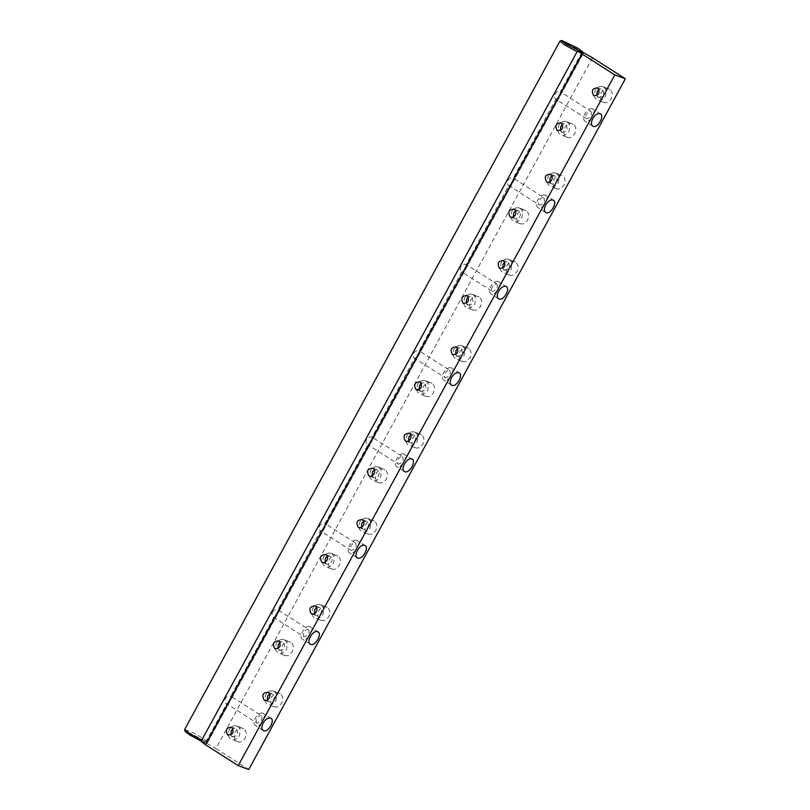 <?xml version="1.0" encoding="UTF-8"?>
<svg xmlns="http://www.w3.org/2000/svg" width="810" height="810" viewBox="0 0 810 810"><rect width="100%" height="100%" fill="white"/><g stroke="black" fill="none" stroke-linecap="round" stroke-linejoin="round"><path stroke-width="0.61" stroke-dasharray="4.05 3.04" d="M398.105 459.523C399.502 457.285 400.97 456.303 402.499 456.577L372.063 437.157C372.468 440.022 371.091 442.554 367.922 444.751L398.358 464.171C397.082 463.431 397.001 461.882 398.105 459.523M355.428 542.923C357.038 546.547 355.651 549.079 351.277 550.516C350.011 549.767 349.93 548.218 351.034 545.869C352.431 543.631 353.889 542.649 355.428 542.923L324.992 523.503C325.397 526.368 324.01 528.9 320.851 531.097C318.907 529.841 318.512 528.09 319.636 525.842C320.932 523.655 322.714 522.875 324.992 523.503L367.922 444.751C365.988 443.505 365.583 441.754 366.717 439.496C368.003 437.309 369.785 436.529 372.063 437.157L414.619 358.202L445.429 377.835C444.163 377.085 444.072 375.536 445.186 373.187C446.573 370.94 448.041 369.957 449.57 370.231L419.145 350.811L461.69 271.866L492.51 291.489C491.235 290.739 491.154 289.19 492.257 286.841C493.654 284.604 495.112 283.621 496.651 283.895L466.216 264.475C466.621 267.341 465.244 269.872 462.075 272.069C460.141 270.824 459.736 269.062 460.87 266.814C462.156 264.627 463.938 263.847 466.216 264.475L508.761 185.52L539.581 205.153C538.306 204.403 538.225 202.854 539.338 200.505C540.726 198.258 542.194 197.275 543.723 197.549L513.287 178.129L555.842 99.184L586.653 118.807C585.387 118.057 585.306 116.508 586.41 114.159C587.807 111.922 589.265 110.93 590.804 111.203L560.368 91.783L581.833 52.417M402.499 456.577C404.109 460.201 402.732 462.733 398.358 464.171M272.565 612.178C273.851 610.001 275.633 609.221 277.911 609.839L308.347 629.259C309.957 632.883 308.58 635.415 304.206 636.862L273.77 617.443C271.836 616.187 271.431 614.436 272.565 612.178M351.277 550.516L320.466 530.894L277.911 609.839C278.316 612.704 276.939 615.236 273.77 617.443L230.84 696.185L261.276 715.605C262.885 719.229 261.508 721.761 257.135 723.198L226.699 703.779C224.765 702.533 224.36 700.782 225.494 698.524C226.78 696.337 228.562 695.557 230.84 696.185C231.245 699.05 229.868 701.581 226.699 703.779L205.234 743.155L206.945 743.448L583.544 52.711M201.113 741.322L205.234 743.155M555.022 94.122C556.308 91.945 558.09 91.166 560.368 91.783C560.773 94.648 559.396 97.19 556.227 99.387C554.283 98.132 553.888 96.38 555.022 94.122M507.941 180.468C509.227 178.281 511.009 177.501 513.287 178.129C513.692 180.994 512.315 183.526 509.146 185.733C507.212 184.477 506.807 182.726 507.941 180.468M413.788 353.15C415.084 350.973 416.867 350.193 419.145 350.811C419.55 353.676 418.162 356.208 415.003 358.415C413.059 357.159 412.654 355.408 413.788 353.15M304.206 636.862C302.93 636.113 302.849 634.564 303.963 632.215C305.35 629.967 306.818 628.985 308.347 629.259M257.135 723.198C255.859 722.449 255.778 720.9 256.881 718.551C258.279 716.313 259.737 715.331 261.276 715.605M262.653 713.073C260.101 712.608 257.661 714.248 255.332 717.984C253.489 721.902 253.631 724.484 255.747 725.73C260.536 727.917 267.837 714.542 262.653 713.073L270.935 718.288M263.139 730.509L255.747 725.73M309.734 626.727C304.945 624.54 297.645 637.926 302.829 639.394C307.608 641.571 314.918 628.196 309.734 626.727L318.006 631.952M310.21 644.173L302.829 639.394M356.805 540.381C352.016 538.204 344.716 551.58 349.9 553.048C354.689 555.235 361.989 541.86 356.805 540.381L365.087 545.606M357.281 557.827L349.9 553.048M403.876 454.046C399.097 451.858 391.787 465.234 396.971 466.712C401.76 468.889 409.06 455.514 403.876 454.046L412.158 459.26M404.362 471.481L396.971 466.712M450.957 367.7C448.406 367.244 445.966 368.884 443.637 372.62C441.794 376.528 441.926 379.11 444.052 380.366C448.841 382.553 456.141 369.168 450.957 367.7L459.24 372.924M451.433 385.145L444.052 380.366M449.57 370.231C451.19 373.856 449.803 376.387 445.429 377.835M498.028 281.364C495.477 280.898 493.047 282.538 490.708 286.274C488.865 290.193 489.007 292.774 491.123 294.02C495.912 296.207 503.212 282.832 498.028 281.364L506.311 286.578M498.514 298.799L491.123 294.02M496.651 283.895C498.261 287.52 496.884 290.051 492.51 291.489M545.11 195.018C542.558 194.552 540.118 196.192 537.789 199.938C535.947 203.847 536.078 206.428 538.204 207.684C542.983 209.861 550.294 196.486 545.11 195.018L553.382 200.232M545.586 212.463L538.204 207.684M543.723 197.549C545.332 201.174 543.956 203.705 539.581 205.153M592.181 108.672C589.629 108.216 587.189 109.856 584.861 113.592C583.018 117.501 583.159 120.082 585.276 121.338C590.065 123.525 597.365 110.15 592.181 108.672L600.463 113.896M592.667 126.117L585.276 121.338M590.804 111.203C592.414 114.828 591.037 117.369 586.653 118.807M549.798 181.966L551.114 183.597C553.068 184.538 554.779 183.921 556.217 181.744C557.28 179.324 556.956 177.41 555.255 176.003L551.995 175.962M551.114 183.597L547.115 182.209M556.632 173.472L558.252 175.102L559.204 177.613L558.252 183.03L554.323 186.563L550.689 186.614L548.107 184.498L547.155 181.987L548.117 176.57L552.035 173.036L554.526 172.722L556.632 173.472M555.701 188.315L557.806 189.064L560.297 188.75L564.226 185.217L565.178 179.8L564.226 177.289L561.644 175.173L558.009 175.223L554.091 178.747L553.129 184.174L554.081 186.685L555.701 188.315M592.515 57.804L215.916 748.541L248.771 769.5M573.247 124.254L571.131 123.505L568.65 123.819L564.762 127.271L563.77 132.769L564.712 135.28L566.342 136.91L568.448 137.66L570.939 137.346L574.817 133.893L575.819 128.395L574.867 125.884L573.247 124.254M243.719 728.646L241.613 727.896L239.122 728.21L235.214 731.703L234.242 737.171L235.194 739.672L236.814 741.312L238.92 742.051L241.41 741.737L245.308 738.254L246.291 732.787L245.339 730.286L243.719 728.646M290.79 642.3L288.684 641.56L286.193 641.874L282.275 645.398L281.313 650.825L282.265 653.336L283.885 654.966L285.991 655.715L288.481 655.401L292.369 651.949L293.362 646.441L292.41 643.94L290.79 642.3M337.871 555.964L335.755 555.215L333.274 555.528L329.386 558.981L328.394 564.479L329.336 566.99L330.966 568.63L333.072 569.369L335.553 569.055L339.481 565.532L340.443 560.105L339.491 557.594L337.871 555.964M384.942 469.618L382.836 468.879L380.346 469.182L376.417 472.716L375.465 478.143L376.417 480.644L378.037 482.284L380.143 483.033L382.634 482.719L386.542 479.226L387.514 473.759L386.562 471.258L384.942 469.618M432.013 383.282L429.908 382.533L427.427 382.846L423.498 386.37L422.536 391.797L423.488 394.308L425.108 395.938L427.224 396.687L429.705 396.373L433.593 392.921L434.585 387.423L433.644 384.912L432.013 383.282M479.095 296.936L476.989 296.187L474.498 296.5L470.61 299.953L469.618 305.461L470.569 307.962L472.19 309.602L474.296 310.341L476.786 310.027L480.624 306.656L481.666 301.077L480.715 298.566L479.095 296.936M526.166 210.59L524.06 209.851L521.569 210.165L517.671 213.648L516.689 219.115L517.641 221.626L519.261 223.256L521.377 224.006L523.857 223.692L527.745 220.239L528.738 214.731L527.796 212.23L526.166 210.59M609.687 89.313L607.571 88.563L605.09 88.877L601.202 92.33L600.21 97.838L601.152 100.339L602.782 101.979L604.888 102.718L607.368 102.404L611.216 99.033L612.259 93.454L611.307 90.943L609.687 89.313M280.159 693.704L278.043 692.965L275.562 693.279L271.714 696.651L270.682 702.229L271.623 704.74L273.253 706.371L275.359 707.12L277.85 706.806L281.728 703.353L282.731 697.845L281.779 695.344L280.159 693.704M327.23 607.368L325.124 606.619L322.633 606.933L318.715 610.467L317.753 615.883L318.705 618.394L321.286 620.511L324.921 620.46L328.85 616.926L329.802 611.51L328.85 608.999L327.23 607.368M374.301 521.022L372.195 520.273L369.714 520.587L365.806 524.08L364.824 529.548L365.776 532.048L367.406 533.689L369.512 534.428L371.992 534.114L375.901 530.631L376.883 525.163L375.931 522.663L374.301 521.022M421.382 434.676L419.276 433.937L416.785 434.251L412.857 437.775L411.905 443.202L412.857 445.713L414.477 447.343L416.583 448.092L419.074 447.778L423.002 444.244L423.954 438.817L423.002 436.317L421.382 434.676M468.453 348.341L466.347 347.591L463.857 347.905L459.979 351.358L458.976 356.856L459.928 359.367L461.548 361.007L463.664 361.746L466.145 361.432L470.073 357.909L471.025 352.482L470.083 349.971L468.453 348.341M515.535 261.994L513.429 261.255L510.938 261.559L507.03 265.052L506.058 270.52L506.999 273.021L508.629 274.661L510.735 275.41L513.226 275.096L517.124 271.603L518.106 266.136L517.155 263.635L515.535 261.994M509.561 259.808L511.181 261.448L512.133 263.949L511.171 269.376L507.252 272.909L504.762 273.223L502.656 272.474L501.025 270.844L500.084 268.333L501.036 262.906L504.964 259.382L507.445 259.068L509.561 259.808M502.726 268.302L504.61 270.226L500.043 268.555M504.033 269.943C509.338 269.912 510.715 267.381 508.174 262.339L504.913 262.308M462.48 346.154L464.11 347.784L465.051 350.295L464.1 355.722L460.171 359.245L457.69 359.559L455.574 358.82L453.954 357.18L453.003 354.679L453.964 349.252L457.883 345.718L460.374 345.404L462.48 346.154M455.645 354.648L457.539 356.572L452.962 354.901M456.962 356.289C462.257 356.258 463.644 353.727 461.103 348.685L457.842 348.654M415.408 432.5L417.028 434.13L417.98 436.641L417.018 442.058L413.1 445.591L410.609 445.905L408.503 445.156L406.883 443.526L405.931 441.015L406.883 435.598L410.812 432.064L413.302 431.75L415.408 432.5M408.574 440.994L409.88 442.625C411.844 443.566 413.556 442.938 414.993 440.772C416.056 438.352 415.733 436.438 414.021 435.031L410.771 434.99M409.88 442.625L405.891 441.237M368.327 518.835L369.957 520.476L370.899 522.976L369.947 528.404L366.019 531.937L363.538 532.251L361.422 531.502L359.802 529.861L358.85 527.361L359.812 521.934L363.741 518.41L366.221 518.096L368.327 518.835M361.493 527.33L362.809 528.971C364.773 529.902 366.474 529.284 367.922 527.107C368.985 524.698 368.661 522.784 366.95 521.367L363.69 521.336M362.809 528.971L358.82 527.583M321.256 605.181L322.876 606.812L323.828 609.322L322.876 614.749L318.948 618.273L316.457 618.587L314.351 617.848L312.731 616.207L311.779 613.707L312.731 608.28L316.659 604.746L319.15 604.432L321.256 605.181M314.422 613.676L315.728 615.306C317.692 616.248 319.403 615.63 320.841 613.453C321.904 611.044 321.58 609.13 319.879 607.713L316.619 607.682M315.728 615.306L311.739 613.929M274.185 691.517L275.805 693.158L276.757 695.658L275.795 701.085L271.866 704.619L269.386 704.933L267.28 704.184L265.65 702.553L264.708 700.042L265.66 694.615L269.588 691.092L272.069 690.778L274.185 691.517M267.351 700.012L268.657 701.652C270.621 702.584 272.322 701.966 273.77 699.789C274.833 697.38 274.509 695.466 272.798 694.059L269.538 694.018M268.657 701.652L264.667 700.265M603.703 87.126L605.333 88.766L606.285 91.267L605.323 96.694L601.395 100.217L598.914 100.531L596.808 99.792L595.178 98.152L594.226 95.651L595.188 90.224L599.116 86.69L601.597 86.376L603.703 87.126M596.879 95.62L598.762 97.544L594.196 95.874M598.185 97.261C603.49 97.23 604.867 94.699 602.326 89.657L599.066 89.626M520.192 208.403L521.812 210.043L522.764 212.544L521.812 217.971L517.884 221.505L515.393 221.819L513.287 221.069L511.667 219.439L510.715 216.928L511.677 211.501L515.595 207.978L518.086 207.664L520.192 208.403M513.358 216.898L514.674 218.538C516.638 219.469 518.339 218.852 519.787 216.675C520.84 214.265 520.516 212.352 518.815 210.944L515.555 210.904M514.674 218.538L510.675 217.151M473.121 294.749L474.741 296.389L475.693 298.89L474.731 304.317L470.812 307.841L468.322 308.154L466.216 307.415L464.596 305.775L463.644 303.274L464.596 297.847L468.524 294.313L471.015 294L473.121 294.749M466.287 303.244L468.17 305.167L463.603 303.497M467.593 304.884C472.898 304.854 474.275 302.322 471.734 297.28L468.474 297.25M426.04 381.095L427.67 382.725L428.611 385.236L427.66 390.653L423.731 394.186L420.096 394.237L417.514 392.121L416.563 389.61L417.525 384.193L421.453 380.659L423.934 380.346L426.04 381.095M419.205 389.59L421.099 391.513M420.522 391.22C425.817 391.2 427.204 388.658 424.663 383.626L421.402 383.586M378.969 467.431L380.589 469.071L381.54 471.572L380.589 476.999L376.66 480.533L374.169 480.846L372.063 480.097L370.443 478.467L369.492 475.956L370.443 470.529L374.372 467.005L376.863 466.692L378.969 467.431M372.134 475.926L373.44 477.566C375.405 478.497 377.116 477.88 378.553 475.703C379.617 473.293 379.293 471.38 377.592 469.962L374.331 469.932M373.44 477.566L369.451 476.179M331.887 553.777L333.517 555.407L334.469 557.918L333.507 563.345L329.579 566.868L327.098 567.182L324.992 566.443L323.362 564.803L322.41 562.302L323.372 556.875L327.301 553.341L329.781 553.028L331.887 553.777M325.063 562.272L326.369 563.912C328.333 564.843 330.034 564.226 331.482 562.049C332.546 559.639 332.221 557.726 330.51 556.308L327.25 556.278M326.369 563.912L322.38 562.525M284.816 640.123L286.436 641.753L287.388 644.264L286.436 649.681L282.508 653.214L280.017 653.528L277.911 652.779L276.291 651.149L275.339 648.638L276.301 643.221L280.219 639.687L282.71 639.374L284.816 640.123M277.982 648.618L279.875 650.531L275.299 648.861M279.298 650.248C284.593 650.217 285.981 647.686 283.439 642.654L280.179 642.613M237.745 726.459L239.365 728.099L240.317 730.6L239.355 736.027L235.437 739.56L232.946 739.874L230.84 739.125L229.21 737.485L228.268 734.984L229.22 729.557L233.148 726.033L235.629 725.719L237.745 726.459M230.911 734.953L232.794 736.877L228.228 735.207M232.217 736.594C237.522 736.563 238.899 734.032 236.358 728.99L233.098 728.96M567.273 122.067L568.893 123.697L569.845 126.208L568.883 131.635L564.955 135.159L562.474 135.472L560.368 134.733L558.738 133.093L557.796 130.592L558.748 125.165L562.677 121.632L565.157 121.318L567.273 122.067M560.439 130.562L562.322 132.486L557.756 130.815M561.745 132.192C567.051 132.172 568.428 129.64 565.886 124.598L562.626 124.558M206.945 743.448L215.916 748.541M201.741 740.158L207.775 742.152L203.239 738.416L193.317 732.817L184.629 729.537M201.194 741.17L205.882 742.75L201.903 739.307L187.282 731.703L185.156 731.45M577.085 51.718L583.129 53.713L578.583 49.977C576.082 48.124 561.836 40.49 560.105 41.016M550.101 174.049L554.678 175.719M556.662 188.791L550.689 186.604M555.67 172.996L561.644 175.183M509.591 275.137L503.617 272.95M508.599 259.332L514.573 261.519M503.03 260.385L507.597 262.055M462.51 361.483L456.536 359.296M461.518 345.678L467.492 347.865M455.959 346.731L460.525 348.401M415.439 447.819L409.465 445.632M414.447 432.024L420.42 434.2M408.878 433.067L413.444 434.747M368.368 534.165L362.384 531.978M367.365 518.359L373.339 520.547M361.807 519.413L366.373 521.083M321.286 620.5L315.313 618.324M320.294 604.706L326.268 606.892M314.725 605.758L319.302 607.429M274.215 706.846L268.242 704.659M273.223 691.041L279.197 693.228M267.654 692.094L272.221 693.765M603.744 102.455L597.77 100.268M602.741 86.65L608.725 88.837M597.183 87.703L601.749 89.373M520.222 223.732L514.249 221.545M519.23 207.927L525.204 210.114M513.672 208.98L518.238 210.651M473.151 310.078L467.178 307.891M472.159 294.273L478.133 296.46M466.59 295.326L471.157 296.997M426.07 396.414L420.096 394.227M425.078 380.619L431.052 382.806M421.099 391.503L416.532 389.833M419.519 381.672L424.086 383.343M378.999 482.76L373.025 480.573M378.007 466.955L383.981 469.142M372.438 468.008L377.014 469.678M331.928 569.106L325.954 566.919M330.936 553.301L336.909 555.488M325.367 554.354L329.933 556.024M284.847 655.442L278.873 653.255M283.854 639.647L289.828 641.824M278.286 640.69L282.862 642.37M237.775 741.788L231.802 739.601M236.783 725.983L242.757 728.17M231.215 727.036L235.781 728.706M567.304 137.386L561.33 135.209M566.312 121.591L572.285 123.778M560.743 122.644L565.309 124.315M205.882 742.75L207.654 742.244M583.129 53.713L207.775 742.152M583.129 53.561L582.603 51.799"/><path stroke-width="1.21" d="M577.712 50.584L201.113 741.322L205.375 744.684L581.975 53.946L577.712 50.584L583.544 52.711L592.515 57.804L625.371 78.762L614.831 74.905L581.975 53.946M270.489 718.065C275.663 719.533 268.383 732.908 263.584 730.731C261.458 729.486 261.326 726.904 263.169 722.986C265.498 719.25 267.938 717.609 270.489 718.065L270.894 718.257M625.371 78.762L248.771 769.5L238.221 765.642L614.831 74.905M600.018 113.673C605.192 115.131 597.901 128.517 593.112 126.34C590.986 125.094 590.854 122.512 592.697 118.594C595.016 114.858 597.456 113.218 600.018 113.673L600.413 113.866M552.936 200.019C558.12 201.477 550.83 214.863 546.031 212.676C543.915 211.43 543.773 208.848 545.616 204.93C547.945 201.194 550.385 199.554 552.936 200.019L553.341 200.212M505.865 286.355C511.039 287.823 503.759 301.199 498.96 299.022C496.844 297.776 496.702 295.194 498.545 291.276C500.874 287.54 503.314 285.9 505.865 286.355L506.27 286.548M458.784 372.701C463.968 374.159 456.678 387.544 451.879 385.368C449.763 384.112 449.621 381.53 451.474 377.622C453.792 373.886 456.233 372.246 458.784 372.701L459.189 372.894M411.713 459.037C416.897 460.505 409.607 473.89 404.808 471.703C399.634 470.245 406.914 456.86 411.713 459.037L412.118 459.229M364.642 545.383C369.816 546.851 362.526 560.226 357.736 558.049C352.552 556.581 359.842 543.206 364.642 545.383L365.037 545.576M317.56 631.729C322.744 633.187 315.454 646.572 310.655 644.385C305.481 642.927 312.761 629.542 317.56 631.729L317.966 631.921M238.221 765.642L205.375 744.684M561.32 122.928C563.861 127.96 562.484 130.491 557.179 130.521C554.637 125.489 556.014 122.958 561.32 122.928L560.814 122.664M557.827 130.835L557.179 130.521M231.792 727.319C234.333 732.351 232.956 734.893 227.65 734.923C225.109 729.891 226.486 727.35 231.792 727.319L231.285 727.066M228.298 735.237L227.65 734.923M278.863 640.983C281.414 646.015 280.027 648.547 274.722 648.577C272.18 643.545 273.567 641.014 278.863 640.983L278.356 640.72M275.38 648.891L274.722 648.577M325.944 554.637C327.655 556.045 327.969 557.958 326.916 560.378C325.478 562.555 323.767 563.173 321.803 562.231C319.261 557.199 320.638 554.668 325.944 554.637L325.438 554.374M322.451 562.545L321.803 562.231M373.015 468.291C374.726 469.699 375.05 471.612 373.987 474.032C372.549 476.209 370.848 476.827 368.874 475.895C366.333 470.863 367.71 468.332 373.015 468.291L372.509 468.038M369.522 476.209L368.874 475.895M420.096 381.955C422.638 386.988 421.251 389.519 415.955 389.549C413.404 384.517 414.791 381.986 420.096 381.955L419.59 381.692M416.532 389.843L415.955 389.549M467.167 295.609C469.709 300.642 468.332 303.173 463.026 303.213C460.485 298.171 461.862 295.64 467.167 295.609L466.661 295.346M463.674 303.517L463.026 303.213M514.249 209.274C515.95 210.671 516.274 212.584 515.211 215.004C513.773 217.181 512.072 217.799 510.097 216.867C507.556 211.835 508.943 209.304 514.249 209.274L513.732 209.01M510.756 217.181L510.097 216.867M597.76 87.986C600.301 93.018 598.924 95.55 593.619 95.59C591.077 90.548 592.454 88.017 597.76 87.986L597.253 87.723M594.267 95.894L593.619 95.59M268.231 692.388C269.943 693.785 270.267 695.699 269.203 698.119C267.766 700.296 266.055 700.913 264.09 699.982C261.549 694.95 262.926 692.418 268.231 692.388L267.725 692.125M264.738 700.296L264.09 699.982M315.303 606.042C317.014 607.449 317.338 609.363 316.275 611.783C314.837 613.95 313.136 614.577 311.161 613.636C308.62 608.604 309.997 606.072 315.303 606.042L314.796 605.779M311.809 613.95L311.161 613.636M362.384 519.696C364.085 521.103 364.409 523.017 363.356 525.437C361.908 527.614 360.207 528.231 358.243 527.3C355.691 522.268 357.078 519.726 362.384 519.696L361.878 519.443M358.891 527.614L358.243 527.3M409.455 433.36C411.166 434.767 411.49 436.681 410.427 439.101C408.989 441.268 407.288 441.885 405.314 440.954C402.772 435.922 404.149 433.39 409.455 433.36L408.949 433.097M405.962 441.268L405.314 440.954M456.536 347.014C459.078 352.046 457.69 354.577 452.385 354.608C449.844 349.576 451.231 347.044 456.536 347.014L456.02 346.751M453.043 354.922L452.385 354.608M503.607 260.668C506.149 265.71 504.772 268.242 499.466 268.272C496.925 263.24 498.302 260.709 503.607 260.668L503.101 260.415M500.114 268.586L499.466 268.272M550.678 174.332C552.39 175.74 552.714 177.653 551.65 180.073C550.213 182.24 548.512 182.857 546.537 181.926C543.996 176.894 545.383 174.363 550.678 174.332L550.172 174.069M547.196 182.24L546.537 181.926M551.995 175.962L550.142 177.856L549.798 181.966M504.913 262.308L503.061 264.202L502.726 268.302M457.842 348.654L455.99 350.548L455.645 354.648M410.771 434.99L408.918 436.884L408.574 440.994M363.69 521.336L361.837 523.23L361.493 527.33M316.619 607.682L314.766 609.576L314.422 613.676M269.538 694.018L267.685 695.912L267.351 700.012M599.066 89.626L597.213 91.52L596.879 95.62M515.555 210.904L513.702 212.797L513.358 216.898M468.474 297.25L466.621 299.143L466.287 303.244M421.402 383.586L419.55 385.479L419.205 389.59M374.331 469.932L372.478 471.825L372.134 475.926M327.25 556.278L325.397 558.171L325.063 562.272M280.179 642.613L278.326 644.507L277.982 648.618M233.098 728.96L231.245 730.853L230.911 734.953M562.626 124.558L560.773 126.461L560.439 130.562M561.877 40.5L578.502 48.57L582.603 51.799L580.476 51.546L565.856 43.942L561.877 40.5L559.983 41.097L184.629 729.537L189.175 733.273L201.741 740.158M184.629 729.688L185.156 731.45L189.256 734.68L201.194 741.17M559.983 41.097L564.519 44.834L577.085 51.718M582.835 52.589L582.603 51.799"/></g></svg>

